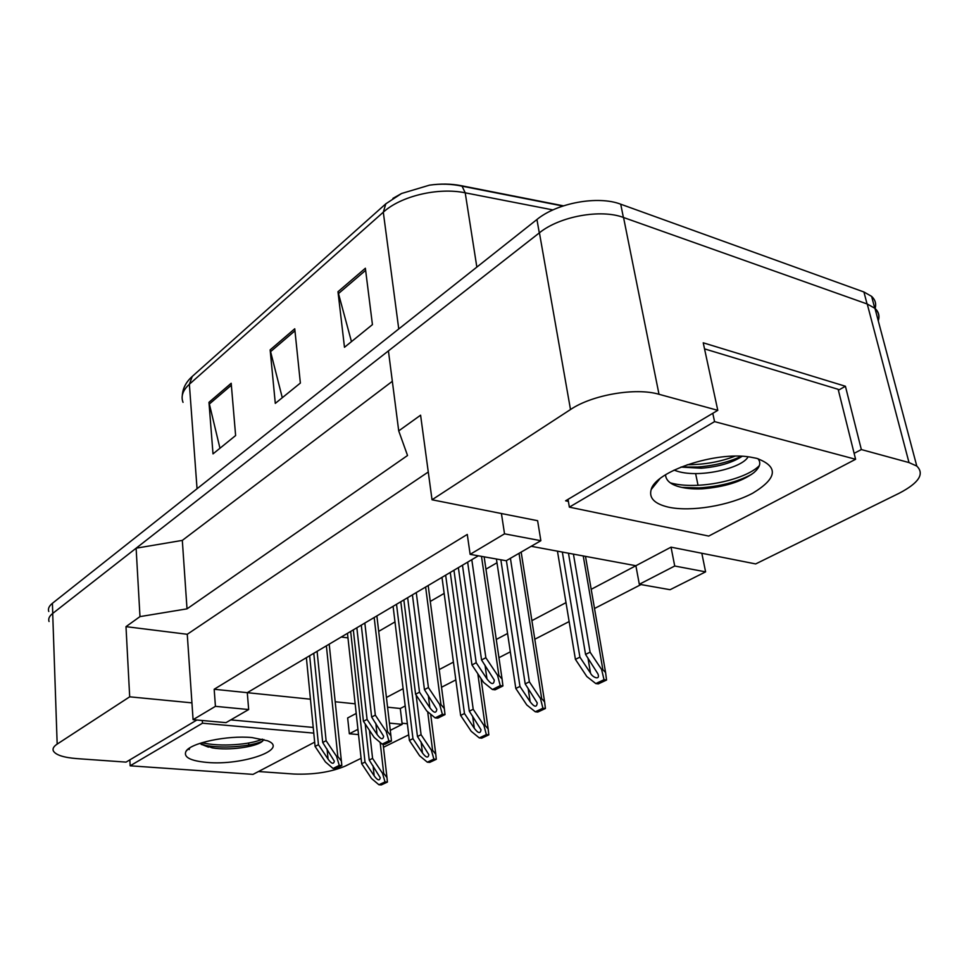 <?xml version="1.0" encoding="UTF-8"?>
<svg xmlns="http://www.w3.org/2000/svg" width="969" height="969" viewBox="0 0 969 969"><rect width="100%" height="100%" fill="white"/><g stroke="black" fill="none" stroke-linecap="round" stroke-linejoin="round"><path stroke-width="1.45" d="M196.864 720.015L126.055 762.119L76.769 758.606C63.53 757.54 55.717 754.984 53.343 750.927C52.387 748.698 53.658 746.421 57.171 744.095L129.689 696.82L191.935 702.864L187.259 634.283L428.274 472M313.217 727.428L230.767 719.894M361.098 758.303L345.4 766.031C330.974 772.123 313.799 774.788 293.861 774.037L258.469 771.53M408.712 734.841L383.494 747.269M402.05 723.225L407.355 723.734M356.204 713.438L347.653 717.956L349.349 733.763L358.506 734.587M478.347 555.806L247.289 692.678L310.443 699.206M335.213 701.762L355.151 703.821M248.67 709.538L215.433 706.34L193.085 719.676L226.007 722.644L248.67 709.538L247.289 692.678L214.173 689.262L467.276 534.428L470.135 554.353L506.193 560.736L540.859 540.702L504.534 533.834L470.135 554.353M854.125 453.347L861.344 449.555L909.007 462.576L916.795 466.077C924.741 473.865 918.915 482.901 899.317 493.173L755.675 563.934L671.032 547.158L635.882 565.726L531.194 546.286M540.859 540.702L537.613 520.704L432.029 499.774L570.499 409.536C592.083 394.868 635.531 387.321 659.005 394.286L717.787 410.335L565.605 500.803L568.379 501.397M405.199 705.965L400.282 708.496L387.564 707.176M640.994 584.573L594.518 608.496M569.142 621.565L534.803 639.237M510.324 651.834L498.95 657.697M455.83 679.899L441.537 687.251M386.425 697.474L403.104 688.668M439.211 669.591L453.431 662.093M496.273 639.455L507.574 633.484M531.896 620.644L566.005 602.633M591.199 589.322L635.882 565.726L639.322 584.271L670.088 589.709L705.602 571.855L701.822 553.263M432.029 499.774L420.594 415.192L398.719 430.89L388.424 350.899L539.418 232.814C559.549 216.378 600.78 208.807 623.551 217.504L867.243 304.012L874.946 308.324C878.738 311.824 879.84 315.991 878.277 320.848M838.379 390.228L845.416 386.256L861.344 449.555M845.416 386.256L703.228 342.808L717.787 410.335M398.719 430.89L407.537 455.503L187.017 608.847L182.317 540.387L392.336 381.314M187.017 608.847L139.984 616.611L136.12 548.2L182.317 540.387M139.984 616.611L125.994 626.652L129.689 696.82M49.044 621.529C48.099 618.828 49.31 616.127 52.701 613.438L136.12 548.2M248.633 742.993L248.803 745.004M390.277 730.335L402.196 724.352L400.282 708.496M193.085 719.676L191.935 702.864M215.433 706.34L214.173 689.262M504.534 533.834L501.421 513.534M125.994 626.652L187.259 634.283M341.258 637.021L347.968 637.893M378.697 631.376L394.989 621.916M430.272 601.446L444.153 593.403M485.953 569.154L496.976 562.759M705.602 571.855L674.727 566.017L671.032 547.158M674.727 566.017L639.322 584.271M402.196 724.352L389.429 723.116M357.936 729.342L349.349 733.763M695.621 473.587L698.043 485.324M698.576 487.916L698.782 488.933M875.019 308.602C878.568 311.994 879.634 316.015 878.217 320.654M57.171 744.095L52.701 613.438L539.43 232.814L570.499 409.536M392.942 198.366L401.566 193.497L429.473 185.164C440.604 183.577 451.069 183.735 460.881 185.624L563.449 205.84M48.765 611.5C47.82 608.75 49.044 606.025 52.411 603.299L536.935 219.503C556.945 202.945 598.006 195.375 620.729 204.205L863.912 291.984L871.615 296.369C875.31 299.809 876.461 303.903 875.092 308.663M231.191 383.264L235.624 435.541L213.01 453.88L208.965 402.317L231.191 383.264M365.374 268.243L372.435 324.615L344.479 347.29L337.987 291.717L365.374 268.243M294.746 328.782L300.366 383.058L275.293 403.383L270.145 349.882L294.746 328.782M282.282 397.714L270.145 349.882M351.468 341.621L337.987 291.717M219.963 448.247L208.965 402.317M361.691 763.729L365.022 762.094L374.191 775.854C377.522 780.408 379.545 781.05 380.26 777.756L369.213 760.047L372.581 758.4L382.513 773.298L383.7 773.395L386.97 777.55L387.418 782.068L385.02 781.898L378.903 784.757L371.539 778.507L361.691 763.729L347.471 633.338M365.022 762.094L350.657 631.449M378.903 784.757L381.289 784.926L387.418 782.068M372.581 758.4L369.443 730.299M369.213 760.047L365.204 723.952M385.02 781.898L382.513 773.298M315.082 746.433L318.45 744.689L328.079 759.115C331.495 763.838 333.59 764.529 334.341 761.174L322.701 742.484L326.105 740.704L336.546 756.341L337.806 756.438L341.379 761.077L341.827 765.583L339.259 765.389L333.057 768.465L325.427 761.937L315.082 746.433L306.374 657.672M318.45 744.689L309.656 655.734M333.057 768.465L335.613 768.659L341.827 765.583M326.105 740.704L317.093 651.325M322.701 742.484L313.774 653.288M339.259 765.389L336.546 756.341M189.343 748.201L189.125 749.606L189.791 747.898M199.796 743.393L212.223 747.874C229.496 750.793 255.113 746.881 261.836 741.769L263.895 739.529M207.136 762.433C190.372 760.895 183.311 757.213 185.963 751.375C190.384 742.957 227.449 735.132 252.061 737.579L267.541 740.776C289.634 749.279 242.395 765.704 207.136 762.433M313.774 733.121L202.485 723.201L130.149 765.801L253.03 774.376L314.659 742.145M201.249 744.446L202.509 744.761C220.217 749.158 251.54 746.614 262.756 741.043M202.061 742.678C219.575 747.147 250.91 744.701 262.345 739.129M202.291 720.5L202.485 723.201M129.846 759.866L130.149 765.801M674.061 470.11L675.502 470.619C697.632 478.94 742.206 468.378 748.092 456.799M680.928 467.082L701.217 468.233C718.538 466.804 732.189 462.819 742.145 456.302M665.558 474.774C665.8 479.812 669.591 483.579 676.943 486.111C683.823 488.328 692.205 489.236 702.077 488.836C724.437 487.056 741.636 481.702 753.712 472.787C759.962 467.433 761.368 462.734 757.915 458.664M668.453 507.15C654.499 503.892 648.745 498.005 651.192 489.515C655.601 471.309 715.667 451.13 750.212 457.077L756.68 458.337C778.761 466.549 777.489 478.141 752.852 493.124C729.342 505.733 690.836 512.092 668.453 507.15M855.603 459.282L714.565 421.624L569.36 507.138L708.727 536.075L855.603 459.282L838.161 389.32L704.536 348.876M681.11 467.01L697.377 467.046C713.85 465.774 728.543 462.177 741.455 456.266M681.776 487.407L698.855 487.904C719.688 486.595 737.336 482.041 751.799 474.229M687.203 464.732C704.499 464.684 720.439 461.838 735.047 456.169M670.306 482.853C697.523 490.556 745.609 479.873 759.333 465.653M712.784 413.315L714.565 421.624M568.04 499.362L569.36 507.138M409.39 740.425L412.964 738.681L422.46 752.937C426.045 757.758 428.177 758.327 428.831 754.633L417.457 736.488L421.079 734.72L431.375 750.163L432.574 750.26L435.759 754.148L436.304 759.308L433.87 759.115L427.305 762.179L419.589 755.735L409.39 740.425L393.087 606.315M412.964 738.681L396.515 604.293M427.305 762.179L429.727 762.373L436.304 759.308M421.079 734.72L416.137 695.064M417.457 736.488L400.803 601.749M433.87 759.115L431.375 750.163M460.626 715.413L464.478 713.535L474.313 728.313C478.202 733.436 480.43 733.921 480.999 729.742L469.311 711.173L473.211 709.272L483.87 725.284L485.094 725.406L488.158 728.979L488.824 734.853L486.365 734.623L479.292 737.918L471.2 731.292L460.626 715.413L441.985 577.354M464.478 713.535L445.655 575.186M479.292 737.918L481.75 738.148L488.824 734.853M473.211 709.272L453.964 570.256M469.311 711.173L450.258 572.449M486.365 734.623L483.87 725.284M515.811 688.462L519.965 686.44L530.176 701.786C534.404 707.237 536.753 707.612 537.214 702.9L525.186 683.884L529.377 681.837L540.46 698.479L541.683 698.625L544.602 701.847L545.414 708.509L542.919 708.23L535.3 711.791L526.785 704.96L515.811 688.462L496.419 559.004M519.965 686.44L500.852 559.791M535.3 711.791L537.783 712.058L545.414 708.509M529.377 681.837L510.421 558.289M525.186 683.884L506.399 560.615M542.919 708.23L540.46 698.479M575.416 659.356L579.91 657.164L590.521 673.14C592.192 677.283 600.574 680.819 597.921 673.867L585.555 654.402L590.097 652.185L601.616 669.506L602.851 669.676L605.589 672.51L606.558 680.044L604.038 679.717L595.79 683.569L586.814 676.519L575.416 659.356L557.454 551.167M579.91 657.164L562.335 552.064M595.79 683.569L598.309 683.884L606.558 680.044M590.097 652.185L573.43 554.123M585.555 654.402L568.476 553.214M604.038 679.717L601.616 669.506M363.448 721.311L367.081 719.422L377.062 734.405C380.769 739.42 382.961 740.037 383.639 736.234L371.648 717.048L375.33 715.146L386.147 731.377L387.43 731.498L390.919 735.81L391.476 741.055L388.872 740.825L382.186 744.131L374.167 737.397L363.448 721.311L353.322 629.862M367.081 719.422L356.846 627.779M382.186 744.131L384.79 744.349L391.476 741.055M375.33 715.146L364.841 623.043M371.648 717.048L361.28 625.15M388.872 740.825L386.147 731.377M415.592 694.228L419.504 692.193L429.873 707.758C433.906 713.111 436.207 713.62 436.801 709.296L424.446 689.625L428.419 687.566L439.66 704.439L440.956 704.584L444.323 708.545L445.013 714.589L442.373 714.31L435.154 717.884L426.723 710.943L415.592 694.228L403.855 599.944M419.504 692.193L407.646 597.691M435.154 717.884L437.794 718.15L445.013 714.589M428.419 687.566L416.27 592.58M424.446 689.625L412.419 594.857M442.373 714.31L439.66 704.439M471.964 664.952L476.215 662.735L486.995 678.942C491.404 684.647 493.827 685.047 494.287 680.117L481.557 659.962L485.857 657.733L497.557 675.296L498.878 675.466L502.075 679.027L502.935 685.955L500.246 685.64L492.434 689.516L483.543 682.346L471.964 664.952L458.373 567.64M476.215 662.735L462.479 565.218M492.434 689.516L495.111 689.819L502.935 685.955M485.857 657.733L471.806 559.694M481.557 659.962L467.652 562.153M500.246 685.64L497.557 675.296M909.007 462.576L867.243 304.012M659.005 394.286L623.551 217.504M197.046 488.739L189.367 384.257L192.262 376.42L385.819 203.817L383.3 212.199L189.367 384.257C182.826 390.265 180.718 396.297 183.032 402.353M460.881 185.624L462.068 186.181L465.217 192.819C438.133 187.15 400.766 196.101 383.3 212.199L398.756 328.963M552.924 209.922L465.217 192.819L476.845 267.105M863.912 291.984L867.061 303.939M52.411 603.299L52.75 613.389M536.935 219.503L539.297 232.911M620.729 204.205L623.382 217.444M294.951 330.804L270.472 351.747M231.361 385.214L209.256 404.109M365.64 270.339L338.363 293.668M383.7 773.395L380.163 742.436M374.191 775.854L373.077 765.849M337.806 756.438L326.371 645.826M328.079 759.115L327.062 749.025M432.574 750.26L427.68 711.731M422.46 752.937L421.091 741.939M485.094 725.406L477.814 673.734M474.313 728.313L472.642 716.164M541.683 698.625L519.033 553.311M530.176 701.786L528.117 688.293M602.851 669.676L583.241 555.952M590.521 673.14L587.965 658.036M387.43 731.498L374.179 617.519M377.062 734.405L375.802 723.274M440.956 704.584L425.621 587.044M429.873 707.758L428.298 695.427M498.878 675.466L481.484 556.363M486.995 678.942L485.021 665.182M916.795 466.077L874.946 308.324M401.566 193.497L385.819 203.817M429.473 185.164C440.834 183.565 451.699 183.904 462.068 186.181L562.856 206.034M182.317 395.304C182.79 388.206 186.109 381.919 192.262 376.42M871.615 296.369L874.741 308.142M386.97 777.55L383.143 744.216M341.379 761.077L329.206 644.155M187.95 749.243L185.963 751.375M208.456 747.147L202.509 744.761M659.756 478.88L651.192 489.515M701.217 468.233L697.377 467.046M702.077 488.836L698.855 487.904M435.759 754.148L430.66 714.189M488.158 728.979L481.024 678.566M544.602 701.847L521.165 552.076M605.589 672.51L585.494 556.363M390.919 735.81L376.88 615.921M444.323 708.545L428.189 585.53M502.075 679.027L484.149 556.836"/></g></svg>
